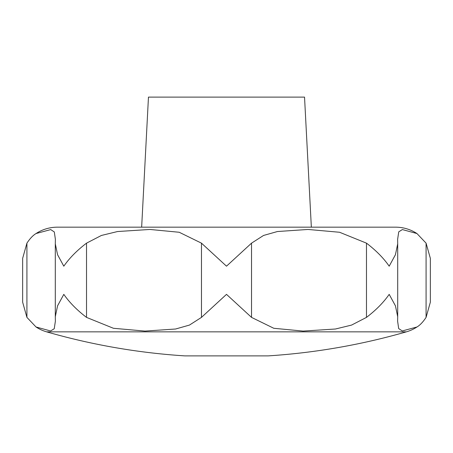 <?xml version="1.0" encoding="UTF-8"?>
<svg xmlns="http://www.w3.org/2000/svg" width="453" height="453" viewBox="0 0 453 453"><rect width="100%" height="100%" fill="white"/><g stroke="black" fill="none" stroke-linecap="round" stroke-linejoin="round"><path stroke-width="0.68" d="M268.119 355.888A650.276 650.276 0 0 0 406.364 331.851A39.015 39.015 0 0 0 416.964 326.987L402.264 330.956L398.674 328.572L397.615 321.177L397.7 316.709L395.435 305.826L389.189 294.359C383.544 302.474 375.973 310.146 366.477 317.389L351.585 325.078L335.452 329.008L303.102 331.086L273.782 328.278L251.534 317.389L226.5 294.359L201.466 317.389L189.45 325.078L175.594 329.008L144.971 331.086L113.426 328.278L86.523 317.389C77.027 310.146 69.456 302.474 63.811 294.359L57.565 305.826L55.3 316.709L55.379 321.177L54.241 328.731L50.617 330.973L36.036 326.987A39.015 39.015 0 0 0 46.636 331.851A650.276 650.276 0 0 0 184.881 355.888L268.119 355.888M36.036 326.987L26.92 317.389L22.65 302.202L22.65 258.34L26.92 243.153C29.955 238.55 32.995 235.35 36.036 233.55L50.725 229.586L54.32 231.964L55.385 239.36L55.3 243.833L57.565 254.716L63.811 266.183C69.456 258.068 77.027 250.39 86.523 243.153L101.415 235.458L117.548 231.534L149.898 229.456L179.218 232.264L201.466 243.153L226.5 266.183L251.534 243.153L263.55 235.458L277.406 231.534L308.029 229.456L339.574 232.264L366.477 243.153C375.973 250.39 383.544 258.068 389.189 266.183L395.435 254.716L397.7 243.833L397.621 239.36L398.748 231.828L402.377 229.569L416.964 233.55A39.015 39.015 0 0 0 395.571 227.168L57.429 227.168A39.015 39.015 0 0 0 36.036 233.55M416.964 233.55L426.08 243.153L430.35 258.34L430.35 302.202L426.08 317.389C423.051 321.987 420.016 325.186 416.964 326.987M141.653 227.168L148.465 97.112L304.535 97.112L311.347 227.168M26.92 243.153L26.92 317.389M86.523 243.153L86.523 317.389M201.466 243.153L201.466 317.389M251.534 243.153L251.534 317.389M366.477 243.153L366.477 317.389M426.08 243.153L426.08 317.389M406.364 331.851L46.636 331.851M397.7 316.709L397.7 243.833M55.379 240.039L55.379 239.36M55.3 316.709L55.3 243.833M397.621 321.177L397.621 320.481"/></g></svg>
